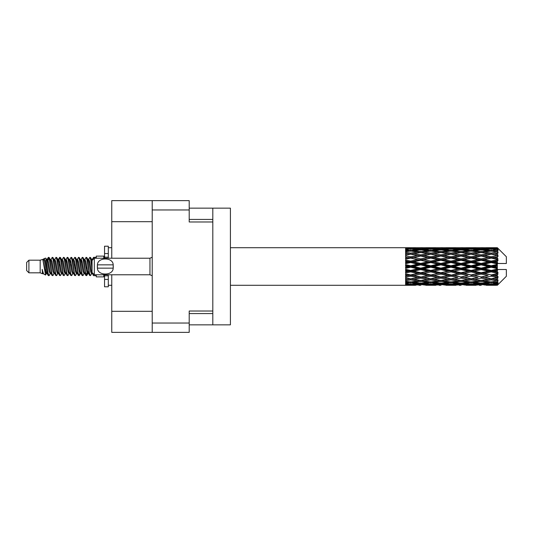 <?xml version="1.0" encoding="UTF-8"?>
<svg xmlns="http://www.w3.org/2000/svg" width="533" height="533" viewBox="0 0 533 533"><rect width="100%" height="100%" fill="white"/><g stroke="black" fill="none" stroke-linecap="round" stroke-linejoin="round"><path stroke-width="0.8" d="M152.211 221.688L111.763 221.688L111.763 200.635L189.208 200.635L189.208 221.988L212.814 221.988L212.814 324.844L189.208 324.844M212.814 311.012L189.208 311.012L189.208 332.365L111.763 332.365L111.763 311.312L152.211 311.312M111.763 221.688L111.763 258.232M111.763 274.768L111.763 311.312M152.211 332.365L152.211 200.635M212.814 324.844L230.409 324.844L230.409 208.156L212.814 208.156L212.814 221.988M189.208 208.156L212.814 208.156M28.909 272.816L28.909 260.184L26.65 262.443L26.65 270.557L28.909 272.816L40.182 272.816L42.533 273.789L42.96 273.342L42.62 273.636L43.559 273.636M28.909 260.184L40.182 260.184L40.182 272.816M96.273 274.768L96.273 276.874L103.795 276.874L103.795 274.768M40.182 260.184L42.8 259.384L45.565 275.041L43.579 273.949L42.167 269.345L42.533 273.789M45.938 269.385L45.445 271.59M45.565 275.041L47.317 271.557M43.992 258.605L45.791 258.105L47.084 266.5L47.084 270.011L45.265 260.684L43.992 258.605L43.213 259.658L43.559 259.364L44.499 261.45L46.378 271.55L46.977 273.342L47.624 273.396M83.967 259.364L84.914 259.364L86.086 257.326L87.026 260.011L89.577 275.441L90.577 275.441L91.962 273.096M86.086 257.326L86.819 257.559L87.492 260.011L89.377 272.989L90.317 275.674M88.198 259.904L89.844 257.326L90.783 260.011L92.062 269.085M92.695 273.143L93.601 275.674L96.273 275.674M47.084 270.011L48.49 275.674L49.229 275.441L50.608 273.096M47.084 266.5L48.023 272.989L48.963 275.674M47.317 261.443L48.49 257.326L49.429 260.011L51.987 275.441L52.987 275.441L54.239 273.342M48.49 257.326L49.229 257.559L49.902 260.011L51.781 272.989L52.72 275.674M50.135 259.364L51.075 259.364L52.254 257.326L53.193 260.011L55.745 275.441L56.745 275.441L58.124 273.096M57.011 272.636L57.384 270.264M52.254 257.326L52.987 257.559L53.66 260.011L55.539 272.989L56.478 275.674M57.344 273.396L57.657 271.557M53.893 259.364L54.832 259.364L56.012 257.326L56.951 260.011L59.503 275.441L60.502 275.441L61.755 273.342M56.012 257.326L56.745 257.559L57.417 260.011L59.303 272.989L60.242 275.674M58.59 261.443L59.769 257.326L60.709 260.011L63.267 275.441L64.266 275.441L65.646 273.096M64.526 272.636L64.899 270.264M59.769 257.326L60.502 257.559L61.182 260.011L63.061 272.989L64 275.674M64.866 273.396L65.173 271.557M62.015 259.658L63.527 257.326L64.466 260.011L67.025 275.441L68.024 275.441L69.403 273.096M68.291 272.636L68.664 270.264M63.527 257.326L64.266 257.559L64.939 260.011L66.818 272.989L67.758 275.674M68.624 273.396L68.937 271.557M65.646 259.904L67.291 257.326L68.231 260.011L70.782 275.441L71.782 275.441L73.034 273.342M67.291 257.326L68.024 257.559L68.697 260.011L70.576 272.989L71.515 275.674M68.93 259.364L69.876 259.364L71.049 257.326L71.988 260.011L74.54 275.441L75.539 275.441L76.919 273.096M75.806 272.636L76.179 270.264M71.049 257.326L71.782 257.559L72.455 260.011L74.34 272.989L75.28 275.674M76.139 273.396L76.452 271.557M73.287 259.658L74.807 257.326L75.746 260.011L78.304 275.441L79.304 275.441L80.217 271.557M79.564 272.636L79.937 270.264M74.807 257.326L75.539 257.559L76.219 260.011L78.098 272.989L79.037 275.674M76.919 259.904L78.564 257.326L79.504 260.011L82.062 275.441L83.061 275.441L84.314 273.342M78.564 257.326L79.304 257.559L79.977 260.011L81.855 272.989L82.795 275.674M80.683 259.904L82.329 257.326L83.268 260.011L85.82 275.441L86.819 275.441L87.732 271.557M86.319 275.488L87.459 270.264M82.329 257.326L83.061 257.559L83.734 260.011L85.613 272.989L86.553 275.674M47.59 262.736L48.73 257.512M58.863 262.736L59.243 260.364M66.112 261.443L66.425 259.604M66.385 262.736L66.758 260.364M69.87 261.443L70.183 259.604M70.143 262.736L70.516 260.364M77.392 261.443L77.705 259.604M77.665 262.736L78.038 260.364M81.149 261.443L81.462 259.604M81.422 262.736L81.796 260.364M88.671 261.443L88.978 259.604M88.944 262.736L89.317 260.364M89.844 257.326L90.577 257.559L91.256 260.011L92.062 265.467M494.377 266.5L497.329 265.807L497.329 267.193L494.377 266.5L491.233 266.5L450.938 275.195L420.71 280.505L413.775 279.365L420.71 278.139L427.639 279.365L430.784 278.852L433.929 279.365L440.864 278.139L447.787 279.365L440.864 280.505L420.71 277.107L405.6 279.685L405.6 280.698L410.637 279.898L417.559 280.984L410.637 281.964L405.6 281.264L405.6 282.13L407.492 282.37L405.6 282.603L405.6 283.316L410.637 282.757L417.559 283.509L410.637 284.136L405.6 283.689L405.6 284.236L407.492 284.375L405.6 284.509L405.6 284.875L417.559 284.962L405.6 285.282L415.667 285.282M474.237 266.5L481.159 264.874L488.095 266.5L481.159 268.126L474.237 266.5L471.092 266.5L420.71 277.107L410.637 278.819L405.6 277.906L405.6 279.039L407.492 279.365L410.637 278.852L413.775 279.365L405.6 277.999L405.6 279.039M454.089 266.5L461.005 264.874L467.941 266.5L461.005 268.126L454.089 266.5L450.938 266.5L405.6 276.167M433.929 266.5L440.864 264.874L447.787 266.5L440.864 268.126L433.929 266.5L430.784 266.5L405.6 272.077M413.775 266.5L420.71 264.874L427.639 266.5L420.71 268.126L413.775 266.5L410.637 266.5L405.6 267.633M405.6 285.282L230.409 285.295M415.667 247.718L405.6 247.718L417.559 248.038L405.6 248.125L405.6 248.491L407.492 248.625L405.6 248.758L405.6 249.304L410.637 248.864L417.559 249.491L410.637 250.244L405.6 249.684L405.6 250.397L407.492 250.63L405.6 250.87L405.6 251.736L410.637 251.036L417.559 252.016L410.637 253.102L405.6 252.302L405.6 253.315L407.492 253.635L405.6 253.961L405.6 255.094L410.637 254.181L417.559 255.454L410.637 256.806L405.6 255.813L405.6 257.059L407.492 257.446L405.6 257.839L405.6 259.171L410.637 258.099L417.559 259.578L410.637 261.117L405.6 259.991L405.6 261.397L407.492 261.823L405.6 262.256L405.6 263.708L410.637 262.542L417.559 264.141L410.637 265.76L405.6 264.581L405.6 266.054L407.492 266.5L405.6 266.946L405.6 268.419L410.637 267.24L417.559 268.859L410.637 270.458L405.6 269.292L405.6 270.744L407.492 271.177L405.6 271.603L405.6 273.009L410.637 271.883L417.559 273.422L410.637 274.901L405.6 273.829L405.6 275.161L407.492 275.554L405.6 275.941L405.6 277.187L410.637 276.194L417.559 277.546M497.329 247.712L494.377 247.738L497.329 247.712L498.082 248.458M497.329 247.998L491.233 248.411L484.31 248.038L497.329 247.998L498.082 248.651L497.329 247.798M497.329 248.425L497.329 248.851L494.377 248.625L497.329 248.425L498.082 248.924L497.329 248.072M497.329 249.411L491.233 250.244L484.31 249.491L491.233 248.864L497.329 249.411L498.082 249.877L497.329 248.851M497.329 250.27L497.329 251.01L494.377 250.63L498.082 250.497L497.329 249.577M497.329 251.889L491.233 253.102L484.31 252.016L491.233 251.036L498.082 252.142L497.329 251.01M497.329 253.135L497.329 254.148L494.377 253.635L498.082 253.068L497.329 252.142M497.329 255.294L491.233 256.806L484.31 255.454L491.233 254.181L498.082 255.314L497.329 254.148M497.329 256.846L497.329 258.059L494.377 257.446L498.082 256.493L497.329 255.613M497.329 259.398L497.329 259.764L491.233 261.117L484.31 259.578L491.233 258.099L497.329 259.398L498.082 259.185L497.329 258.059M497.329 261.157L497.329 262.496L494.377 261.823L497.329 261.157L498.082 260.537L497.329 259.764M497.329 263.948L497.329 264.341L491.233 265.76L484.31 264.141L491.233 262.542L497.329 263.948L497.329 263.495L498.062 263.495L497.329 262.496M498.062 263.495L506.35 263.495L506.35 256.726L497.742 248.118M497.329 265.807L497.329 264.341M497.329 268.659L497.329 269.052L491.233 270.458L484.31 268.859L491.233 267.24L497.329 268.659L497.329 267.193M497.742 284.882L506.35 276.274L506.35 269.505L497.329 269.505L497.329 269.052M497.329 270.504L497.329 271.843L494.377 271.177L497.329 270.504L498.062 269.505M497.329 273.236L497.329 273.602L491.233 274.901L484.31 273.422L491.233 271.883L497.329 273.236L498.082 272.463L497.329 271.843M497.329 274.941L497.329 276.154L494.377 275.554L497.329 274.941L498.082 273.815L497.329 273.602M497.329 277.387L491.233 278.819L484.31 277.546L491.233 276.194L497.329 277.387L498.082 276.507L497.329 276.154M497.329 278.852L497.329 279.865L494.377 279.365L497.329 278.852L498.082 277.686L497.329 277.706M497.329 280.858L491.233 281.964L484.31 280.984L491.233 279.898L497.329 280.858L498.082 279.932L497.329 279.865M497.329 281.99L497.329 282.73L494.377 282.37L497.329 281.99L498.082 280.858L497.329 281.111M497.329 283.423L491.233 284.136L484.31 283.509L491.233 282.757L497.329 283.423L498.082 282.503L497.329 282.73M497.329 284.149L497.329 284.575L494.377 284.375L497.329 284.149L498.082 283.123L497.329 283.589M486.203 285.282L491.233 285.295L484.31 284.962L491.233 284.589L497.329 284.928L498.082 284.076L497.329 284.575M497.329 284.928L491.233 285.202M497.329 285.202L494.377 285.262L497.329 285.202L498.082 284.349L497.329 285.002M498.082 284.542L497.329 285.288L498.082 284.542M425.754 285.282L435.821 285.282M420.71 285.295L418.818 285.295M408.025 285.128L407.492 285.262M418.658 284.695L417.559 284.962M413.248 285.128L413.775 285.262M420.71 285.088L420.71 284.222M428.172 285.128L427.639 285.262M430.784 285.295L423.862 284.962L430.784 284.589L437.72 284.962L430.784 285.202M445.894 285.282L455.981 285.282M440.864 285.295L438.972 285.295M420.71 284.809L413.775 284.375L420.71 283.809L427.639 284.375L420.71 284.809M409.084 284.002L407.492 284.375M419.598 283.056L417.559 283.509M410.637 284.589L410.637 283.663M412.196 284.002L413.775 284.375M420.71 283.809L420.71 282.83M429.225 284.002L427.639 284.375M422.769 284.695L423.862 284.962M430.784 284.589L430.784 283.663M438.812 284.695L437.72 284.962M433.396 285.128L433.929 285.262M440.864 285.088L440.864 284.222M448.32 285.128L447.787 285.262M450.938 285.295L444.002 284.962L450.938 284.589L457.867 284.962L450.938 285.202M466.049 285.282L476.122 285.282M461.005 285.295L459.12 285.295M440.864 284.809L433.929 284.375L440.864 283.809L447.787 284.375L440.864 284.809M430.784 284.136L423.862 283.509L430.784 282.757L437.72 283.509L430.784 284.136M420.71 283.183L413.775 282.37L420.71 281.444L427.639 282.37L420.71 283.183M409.944 281.87L407.492 282.37M420.71 281.444L420.71 280.405L417.559 280.984M410.637 282.757L410.637 281.737M411.336 281.87L413.775 282.37M430.084 281.87L427.639 282.37M421.83 283.056L423.862 283.509M430.784 282.757L430.784 281.737M439.752 283.056L437.72 283.509M432.343 284.002L433.929 284.375M440.864 283.809L440.864 282.83M449.372 284.002L447.787 284.375M442.916 284.695L444.002 284.962M450.938 284.589L450.938 283.663M458.96 284.695L457.867 284.962M453.556 285.128L454.089 285.262M461.005 285.088L461.005 284.222M468.474 285.128L467.941 285.262M471.092 285.295L464.156 284.962L471.092 284.589L478.008 284.962L471.092 285.202M491.233 285.295L496.27 285.282M481.159 285.295L479.267 285.295M461.005 284.809L454.089 284.375L461.005 283.809L467.941 284.375L461.005 284.809M450.938 284.136L444.002 283.509L450.938 282.757L457.867 283.509L450.938 284.136M440.864 283.183L433.929 282.37L440.864 281.444L447.787 282.37L440.864 283.183M430.784 281.964L423.862 280.984L430.784 279.898L437.72 280.984L430.784 281.964M410.637 278.819L410.637 279.898M420.71 278.139L420.71 277.107L423.862 277.546L430.784 276.194L437.72 277.546L430.784 278.819L423.862 277.546M420.71 280.405L423.862 280.984M430.784 279.898L430.784 278.819M440.864 281.444L440.864 280.405L437.72 280.984M431.477 281.87L433.929 282.37M450.238 281.87L447.787 282.37M441.977 283.056L444.002 283.509M450.938 282.757L450.938 281.737M459.899 283.056L457.867 283.509M452.497 284.002L454.089 284.375M461.005 283.809L461.005 282.83M469.533 284.002L467.941 284.375M463.057 284.695L464.156 284.962M471.092 284.589L471.092 283.663M479.107 284.695L478.008 284.962M473.704 285.128L474.237 285.262M481.159 285.088L481.159 284.222M488.628 285.128L488.095 285.262M481.159 284.809L474.237 284.375L481.159 283.809L488.095 284.375L481.159 284.809M471.092 284.136L464.156 283.509L471.092 282.757L478.008 283.509L471.092 284.136M461.005 283.183L454.089 282.37L461.005 281.444L467.941 282.37L461.005 283.183M450.938 281.964L444.002 280.984L450.938 279.898L457.867 280.984L450.938 281.964M420.71 276.947L413.775 275.554L420.71 274.102L427.639 275.554L420.71 277.107L410.637 275.195L407.492 275.554M410.637 274.901L413.775 275.554M420.71 274.102L420.71 273.143L417.559 273.422M410.637 276.194L410.637 275.195L405.6 274.182L405.6 275.161M430.784 276.194L430.784 275.195L427.639 275.554M440.864 278.139L440.864 277.107L437.72 277.546M450.938 279.898L450.938 278.852L447.787 279.365L450.938 278.852L454.089 279.365L461.005 278.139L467.941 279.365L461.005 280.505L440.864 277.107L444.002 277.546L450.938 276.194L457.867 277.546L450.938 278.819L444.002 277.546M440.864 280.405L444.002 280.984M461.005 281.444L461.005 280.405L457.867 280.984M451.631 281.87L454.089 282.37M470.392 281.87L467.941 282.37M462.118 283.056L464.156 283.509M471.092 282.757L471.092 281.737M480.046 283.056L478.008 283.509M472.651 284.002L474.237 284.375M481.159 283.809L481.159 282.83M489.68 284.002L488.095 284.375M483.218 284.695L484.31 284.962M491.233 284.589L491.233 283.663M493.844 285.128L494.377 285.262M481.159 283.183L474.237 282.37L481.159 281.444L488.095 282.37L481.159 283.183M471.092 281.964L464.156 280.984L471.092 279.898L478.008 280.984L471.092 281.964M440.864 276.947L433.929 275.554L440.864 274.102L447.787 275.554L440.864 277.107L430.784 275.195L433.929 275.554M430.784 274.901L423.862 273.422L430.784 271.883L437.72 273.422L430.784 275.195L420.71 273.143L423.862 273.422M420.71 272.729L413.775 271.177L420.71 269.585L427.639 271.177L420.71 272.729L420.71 273.143L410.637 270.991L407.492 271.177M410.637 270.458L410.637 270.991L413.775 271.177M420.71 269.585L420.71 268.759L417.559 268.859M410.637 271.883L410.637 270.991L405.6 269.878L405.6 270.744M430.784 271.883L430.784 270.991L427.639 271.177M440.864 274.102L440.864 273.143L437.72 273.422M450.938 276.194L450.938 275.195L447.787 275.554M450.938 278.819L457.867 277.546M461.005 278.139L461.005 277.107L464.156 277.546L471.092 276.194L478.008 277.546L471.092 278.819L464.156 277.546M471.092 279.898L471.092 278.852L467.941 279.365L471.092 278.852L474.237 279.365L481.159 278.139L488.095 279.365L481.159 280.505L450.938 275.195L454.089 275.554L461.005 274.102L467.941 275.554L461.005 276.947L454.089 275.554M461.005 280.405L464.156 280.984M481.159 281.444L481.159 280.405L478.008 280.984M471.785 281.87L474.237 282.37M490.54 281.87L488.095 282.37M482.272 283.056L484.31 283.509M491.233 282.757L491.233 281.737M492.792 284.002L494.377 284.375M450.938 274.901L444.002 273.422L450.938 271.883L457.867 273.422L450.938 275.195L440.864 273.143L444.002 273.422M440.864 272.729L433.929 271.177L440.864 269.585L447.787 271.177L440.864 272.729L440.864 273.143L430.784 270.991L433.929 271.177M430.784 270.458L423.862 268.859L430.784 267.24L437.72 268.859L430.784 270.458L430.784 270.991L420.71 268.759L423.862 268.859M410.637 265.76L410.637 266.5L407.492 266.5M420.71 264.874L420.71 264.241L410.637 266.5L405.6 265.367L405.6 266.054M420.71 263.415L413.775 261.823L420.71 260.271L427.639 261.823L420.71 263.415L420.71 264.241L417.559 264.141M410.637 267.24L410.637 266.5L420.71 268.759L420.71 268.126M430.784 267.24L430.784 266.5L427.639 266.5M440.864 269.585L440.864 268.759L437.72 268.859M450.938 271.883L450.938 270.991L447.787 271.177M461.005 274.102L461.005 273.143L457.867 273.422M461.005 276.947L467.941 275.554M471.092 276.194L471.092 275.195L474.237 275.554L481.159 274.102L488.095 275.554L481.159 276.947L474.237 275.554M471.092 278.819L478.008 277.546M481.159 278.139L481.159 277.107L484.31 277.546M491.233 279.898L491.233 278.852L488.721 279.259L491.233 278.852L494.377 279.365L461.005 273.143L464.156 273.422L471.092 271.883L478.008 273.422L471.092 274.901L464.156 273.422M481.159 280.405L484.31 280.984M491.932 281.87L494.377 282.37M461.005 272.729L454.089 271.177L461.005 269.585L467.941 271.177L461.005 272.729L461.005 273.143L450.938 270.991L454.089 271.177M450.938 270.458L444.002 268.859L450.938 267.24L457.867 268.859L450.938 270.458L450.938 270.991L440.864 268.759L444.002 268.859M430.784 265.76L423.862 264.141L430.784 262.542L437.72 264.141L430.784 265.76L430.784 266.5L420.71 264.241L423.862 264.141M410.637 261.117L410.637 262.009L405.6 263.122M420.71 260.271L420.71 259.857L410.637 262.009L407.492 261.823M420.71 258.898L413.775 257.446L420.71 256.053L427.639 257.446L420.71 258.898L420.71 259.857L417.559 259.578M410.637 262.542L410.637 262.009L413.775 261.823M430.784 262.542L430.784 262.009L420.71 264.241L405.6 260.923L405.6 261.397M430.784 261.117L423.862 259.578L430.784 258.099L437.72 259.578L430.784 261.117L430.784 262.009L427.639 261.823M440.864 264.874L440.864 264.241L430.784 266.5L440.864 268.759L440.864 268.126M440.864 263.415L433.929 261.823L440.864 260.271L447.787 261.823L440.864 263.415L440.864 264.241L437.72 264.141M450.938 267.24L450.938 266.5L447.787 266.5M461.005 269.585L461.005 268.759L457.867 268.859M471.092 271.883L471.092 270.991L467.941 271.177M471.092 274.901L481.159 273.143L478.008 273.422M481.159 274.102L481.159 273.143L484.31 273.422M481.159 276.947L488.095 275.554M491.233 276.194L491.233 275.195L494.377 275.554M491.233 278.819L498.082 277.686M481.159 272.729L474.237 271.177L481.159 269.585L488.095 271.177L481.159 272.729L481.159 273.143L471.092 270.991L474.237 271.177M471.092 270.458L464.156 268.859L471.092 267.24L478.008 268.859L471.092 270.458L471.092 270.991L461.005 268.759L464.156 268.859M450.938 265.76L444.002 264.141L450.938 262.542L457.867 264.141L450.938 265.76L450.938 266.5L440.864 264.241L444.002 264.141M410.637 256.806L410.637 257.805L405.6 258.818M420.71 256.053L410.637 257.805L407.492 257.446M420.71 254.861L413.775 253.635L420.71 252.495L427.639 253.635L420.71 254.861L420.71 255.893L417.559 255.454M410.637 258.099L413.775 257.446M430.784 258.099L420.71 259.857L423.862 259.578M430.784 256.806L423.862 255.454L430.784 254.181L437.72 255.454L430.784 256.806L430.784 257.805L427.639 257.446M440.864 260.271L440.864 259.857L430.784 262.009L433.929 261.823M440.864 258.898L433.929 257.446L440.864 256.053L447.787 257.446L440.864 258.898L440.864 259.857L437.72 259.578M450.938 262.542L450.938 262.009L440.864 264.241L405.6 257.059M450.938 261.117L444.002 259.578L450.938 258.099L457.867 259.578L450.938 261.117L450.938 262.009L447.787 261.823M461.005 264.874L461.005 264.241L450.938 266.5L461.005 268.759L461.005 268.126M461.005 263.415L454.089 261.823L461.005 260.271L467.941 261.823L461.005 263.415L461.005 264.241L457.867 264.141M471.092 267.24L471.092 266.5L467.941 266.5M481.159 269.585L481.159 268.759L478.008 268.859M491.233 271.883L491.233 270.991L481.159 273.143L491.233 274.901M491.233 270.458L491.233 270.991L488.095 271.177M498.082 273.815L491.233 275.195L498.082 276.507M471.092 265.76L464.156 264.141L471.092 262.542L478.008 264.141L471.092 265.76L471.092 266.5L461.005 264.241L464.156 264.141M410.637 253.102L410.637 254.148L405.6 255.001M430.784 254.181L420.71 255.893L407.492 253.635L410.637 254.148L413.775 253.635L410.637 254.181M420.71 251.556L413.775 250.63L420.71 249.817L427.639 250.63L420.71 251.556L420.71 252.595L417.559 252.016M440.864 256.053L427.639 253.635L430.784 254.148L440.864 252.495L447.787 253.635L440.864 254.861L433.929 253.635L430.784 254.148L430.784 253.102L423.862 252.016L430.784 251.036L437.72 252.016L430.784 253.102M440.864 254.861L440.864 255.893L430.784 257.805L420.71 255.893L423.862 255.454M450.938 254.181L457.867 255.454L450.938 256.806L444.002 255.454L450.938 254.148L440.864 255.893L437.72 255.454M450.938 258.099L440.864 259.857L430.784 257.805L433.929 257.446M450.938 256.806L450.938 257.805L447.787 257.446M461.005 260.271L461.005 259.857L450.938 262.009L440.864 259.857L444.002 259.578M461.005 258.898L454.089 257.446L461.005 256.053L467.941 257.446L461.005 258.898L461.005 259.857L457.867 259.578M471.092 262.542L471.092 262.009L461.005 264.241L450.938 262.009L454.089 261.823M471.092 261.117L464.156 259.578L471.092 258.099L478.008 259.578L471.092 261.117L471.092 262.009L467.941 261.823M481.159 264.874L481.159 264.241L471.092 266.5L481.159 268.759L484.31 268.859M481.159 263.415L474.237 261.823L481.159 260.271L488.095 261.823L481.159 263.415L481.159 264.241L478.008 264.141M481.159 268.126L481.159 268.759L491.233 270.991L494.377 271.177M491.233 267.24L491.233 266.5L488.095 266.5M497.962 269.505L491.233 270.991L498.082 272.463M409.944 251.13L407.492 250.63M410.637 250.244L410.637 251.263M419.598 249.944L417.559 249.491M411.336 251.13L413.775 250.63M430.084 251.13L427.639 250.63M420.71 252.595L423.862 252.016M440.864 251.556L433.929 250.63L440.864 249.817L447.787 250.63L440.864 251.556L440.864 252.595L437.72 252.016M461.005 256.053L447.787 253.635L450.938 254.148L461.005 252.495L467.941 253.635L461.005 254.861L454.089 253.635L450.938 254.148L450.938 253.102L444.002 252.016L450.938 251.036L457.867 252.016L450.938 253.102M461.005 254.861L461.005 255.893L450.938 257.805L440.864 255.893L444.002 255.454M471.092 254.181L478.008 255.454L471.092 256.806L464.156 255.454L471.092 254.148L461.005 255.893L457.867 255.454M471.092 258.099L461.005 259.857L450.938 257.805L454.089 257.446M471.092 256.806L471.092 257.805L467.941 257.446M481.159 260.271L481.159 259.857L471.092 262.009L461.005 259.857L464.156 259.578M481.159 258.898L474.237 257.446L481.159 256.053L488.095 257.446L481.159 258.898L481.159 259.857L478.008 259.578M491.233 262.542L491.233 262.009L481.159 264.241L471.092 262.009L474.237 261.823M491.233 261.117L491.233 262.009L488.095 261.823M491.233 265.76L491.233 266.5L481.159 264.241L484.31 264.141M497.329 265.128L491.233 266.5L497.329 267.872M430.784 250.244L423.862 249.491L430.784 248.864L437.72 249.491L430.784 250.244L430.784 251.263M420.71 249.191L413.775 248.625L420.71 248.191L427.639 248.625L420.71 249.191L420.71 250.17M409.077 248.991L407.492 248.625M410.637 248.411L410.637 249.337M418.658 248.305L417.559 248.038M412.196 248.998L413.775 248.625M429.225 248.998L427.639 248.625M421.83 249.944L423.862 249.491M439.752 249.944L437.72 249.491M431.477 251.13L433.929 250.63M450.238 251.13L447.787 250.63M440.864 252.595L444.002 252.016M461.005 251.556L454.089 250.63L461.005 249.817L467.941 250.63L461.005 251.556L461.005 252.595L457.867 252.016M481.159 256.053L467.941 253.635L471.092 254.148L481.159 252.495L488.095 253.635L481.159 254.861L474.237 253.635L471.092 254.148L471.092 253.102L464.156 252.016L471.092 251.036L478.008 252.016L471.092 253.102M481.159 254.861L481.159 255.893L471.092 257.805L461.005 255.893L464.156 255.454M491.233 254.181L481.159 255.893L478.008 255.454M491.233 258.099L481.159 259.857L471.092 257.805L474.237 257.446M491.233 256.806L491.233 257.805L488.095 257.446M498.082 260.537L491.233 262.009L481.159 259.857L484.31 259.578M497.962 263.495L491.233 262.009L494.377 261.823M450.938 250.244L444.002 249.491L450.938 248.864L457.867 249.491L450.938 250.244L450.938 251.263M440.864 249.191L433.929 248.625L440.864 248.191L447.787 248.625L440.864 249.191L440.864 250.17M430.784 248.411L423.862 248.038L437.72 248.038L430.784 248.411L430.784 249.337M420.71 247.912L413.775 247.738L427.639 247.738L420.71 247.912L420.71 248.778M420.71 247.705L422.609 247.705M408.025 247.872L407.492 247.738M413.248 247.872L413.775 247.738M428.172 247.872L427.639 247.738M422.769 248.305L423.862 248.038M438.812 248.305L437.72 248.038M432.343 248.998L433.929 248.625M449.372 248.998L447.787 248.625M441.977 249.944L444.002 249.491M459.899 249.944L457.867 249.491M451.631 251.13L454.089 250.63M470.392 251.13L467.941 250.63M461.005 252.595L464.156 252.016M481.159 251.556L474.237 250.63L481.159 249.817L488.095 250.63L481.159 251.556L481.159 252.595L478.008 252.016M498.082 255.314L488.095 253.635L491.233 254.148L493.751 253.741L491.233 254.148L491.233 253.102M498.082 256.493L491.233 257.805L481.159 255.893L484.31 255.454M498.082 259.185L491.233 257.805L494.377 257.446M471.092 250.244L464.156 249.491L471.092 248.864L478.008 249.491L471.092 250.244L471.092 251.263M461.005 249.191L454.089 248.625L461.005 248.191L467.941 248.625L461.005 249.191L461.005 250.17M450.938 248.411L444.002 248.038L457.867 248.038L450.938 248.411L450.938 249.337M440.864 247.912L433.929 247.738L447.787 247.738L440.864 247.912L440.864 248.778M440.864 247.705L442.756 247.705M435.821 247.718L425.754 247.718M433.396 247.872L433.929 247.738M448.32 247.872L447.787 247.738M442.916 248.305L444.002 248.038M458.96 248.305L457.867 248.038M452.497 248.998L454.089 248.625M469.533 248.998L467.941 248.625M462.118 249.944L464.156 249.491M480.046 249.944L478.008 249.491M471.785 251.13L474.237 250.63M490.54 251.13L488.095 250.63M481.159 252.595L484.31 252.016M481.159 249.191L474.237 248.625L481.159 248.191L488.095 248.625L481.159 249.191L481.159 250.17M471.092 248.411L464.156 248.038L478.008 248.038L471.092 248.411L471.092 249.337M461.005 247.912L454.089 247.738L467.941 247.738L461.005 247.912L461.005 248.778M461.005 247.705L462.897 247.705M455.981 247.718L445.894 247.718M453.556 247.872L454.089 247.738M468.474 247.872L467.941 247.738M463.057 248.305L464.156 248.038M479.107 248.305L478.008 248.038M472.651 248.998L474.237 248.625M489.68 248.998L488.095 248.625M482.272 249.944L484.31 249.491M491.233 250.244L491.233 251.263M491.932 251.13L494.377 250.63M481.159 247.912L474.237 247.738L488.095 247.738L481.159 247.912L481.159 248.778M481.159 247.705L483.051 247.705M476.122 247.718L466.049 247.718M473.704 247.872L474.237 247.738M488.628 247.872L488.095 247.738M483.218 248.305L484.31 248.038M491.233 248.411L491.233 249.337M492.792 248.998L494.377 248.625M496.27 247.718L486.203 247.718M493.844 247.872L494.377 247.738M92.089 259.658L93.601 257.326L94.181 258.365M96.273 258.232L96.273 256.126L103.795 256.126L103.795 258.232M42.167 273.143L42.62 273.636M46.191 259.458L46.717 259.658L47.317 261.45L49.196 271.55L50.135 273.636L50.475 273.342M52.987 257.559L54.832 261.45L56.718 271.55L57.657 273.636L57.997 273.342M59.536 266.5L60.002 263.768M60.502 257.559L62.354 261.45L64.233 271.55L65.173 273.636L66.112 273.636M68.024 257.559L69.876 261.45L71.755 271.55L72.695 273.636L73.634 273.636M74.573 266.5L75.04 263.768M75.539 257.559L77.392 261.45L79.27 271.55L80.21 273.636L80.683 273.096M83.061 257.559L84.914 261.45L86.792 271.55L87.732 273.636L88.671 271.557M90.577 257.559L92.149 260.404M42.167 269.345L43.579 273.949M46.844 259.904L47.317 259.364L48.256 261.45L50.135 271.55L51.987 275.441M54.832 259.364L55.778 261.45L57.657 271.55L59.503 275.441M61.415 259.364L62.354 259.364L63.294 261.45L65.173 271.55L67.025 275.441M69.876 259.364L70.816 261.45L72.695 271.55L74.54 275.441M75.04 269.232L75.513 266.5M77.052 259.658L77.392 259.364L78.331 261.45L80.21 271.55L82.062 275.441M84.914 259.364L85.853 261.45L87.732 271.55L89.577 275.441M91.489 259.364L92.815 259.731M42.8 259.384L45.438 271.55L46.378 273.636L46.717 273.342M49.229 257.559L51.075 261.45L52.954 271.55L53.893 273.636L54.832 273.636M57.657 261.443L58.597 259.364L57.657 259.364L58.597 261.45L60.476 271.55L61.415 273.636L62.354 273.636M64.266 257.559L66.112 261.45L67.991 271.55L68.93 273.636L69.277 273.342M70.816 266.5L71.282 263.768M71.782 257.559L73.634 261.45L75.513 271.55L76.452 273.636L76.792 273.342M79.304 257.559L81.149 261.45L83.028 271.55L83.967 273.636L84.914 273.636M88.331 259.658L88.671 259.364L87.732 259.364L88.671 261.45L90.55 271.55L91.489 273.636L91.829 273.342M51.075 259.364L52.014 261.45L53.893 271.55L55.745 275.441M58.597 259.364L59.536 261.45L61.415 271.55L63.267 275.441M65.772 259.658L66.112 259.364L67.051 261.45L68.93 271.55L70.782 275.441M72.695 259.364L73.634 259.364L74.573 261.45L76.452 271.55L78.304 275.441M80.21 259.364L81.149 259.364L82.089 261.45L83.967 271.55L85.82 275.441M86.319 269.232L86.792 266.5M88.671 259.364L89.611 261.45L91.489 271.55L93.342 275.441M405.6 248.125L405.6 249.024M405.6 249.684L405.6 250.69M405.6 252.302L405.6 253.348M405.6 255.813L405.6 256.833M405.6 259.991L405.6 260.923M405.6 264.581L405.6 265.367M405.6 269.292L405.6 269.878M405.6 273.829L405.6 274.182M405.6 281.264L405.6 282.13M405.6 283.689L405.6 284.236M405.6 284.402L405.6 285.228M108.306 258.232L108.306 253.561L104.548 253.561L104.548 246.199L108.306 246.199L108.306 257.179L104.548 257.179L104.548 258.232M104.548 274.768L104.548 286.801L108.306 286.801L108.306 279.439L104.548 279.439M104.548 275.821L108.306 275.821L108.306 279.439L108.306 274.768M104.548 253.561L104.548 257.179M94.321 258.232L92.062 260.484L92.062 272.516L94.321 274.768L94.321 258.232L149.96 258.232L152.211 257.212M97.346 265.74L97.426 264.848C97.499 257.033 113.129 257.013 113.196 264.848L113.243 265.287M97.326 266.5L97.426 268.152L97.426 264.848L113.196 264.848L113.196 268.152C113.136 275.974 97.486 275.981 97.426 268.152L113.196 268.152L113.296 266.5M152.211 323.045L189.208 323.045M189.208 209.955L152.211 209.955M189.208 313.571L212.814 313.571M212.814 219.429L189.208 219.429M152.211 275.788L149.96 274.768L149.96 258.232M408.751 285.295L412.522 285.295M230.409 247.705L405.6 247.705M408.751 247.705L412.522 247.705M428.892 285.295L432.676 285.295M449.039 285.295L452.83 285.295M469.2 285.295L472.984 285.295M489.347 285.295L493.125 285.295M428.892 247.705L432.676 247.705M449.039 247.705L452.83 247.705M469.2 247.705L472.984 247.705M489.347 247.705L493.125 247.705M93.601 257.326L96.273 257.326M45.791 258.105L46.717 259.658M79.304 275.441L80.556 273.342M86.819 275.441L88.072 273.342M46.378 259.364L47.317 259.364M50.135 273.636L51.075 273.636M57.657 273.636L58.597 273.636M76.452 259.364L77.392 259.364M80.21 273.636L81.149 273.636M87.732 273.636L88.671 273.636M46.977 259.658L48.23 257.559M56.745 257.559L57.997 259.658M86.819 257.559L88.072 259.658M42.62 259.364L43.559 259.364M46.378 273.636L47.317 273.636M65.173 259.364L66.112 259.364M68.93 273.636L69.876 273.636M76.452 273.636L77.392 273.636M91.489 273.636L92.429 273.636M46.977 273.342L48.23 275.441M58.25 259.658L59.503 257.559M108.306 285.295L111.763 285.295M108.306 247.705L111.763 247.705M149.96 274.768L94.321 274.768"/></g></svg>
